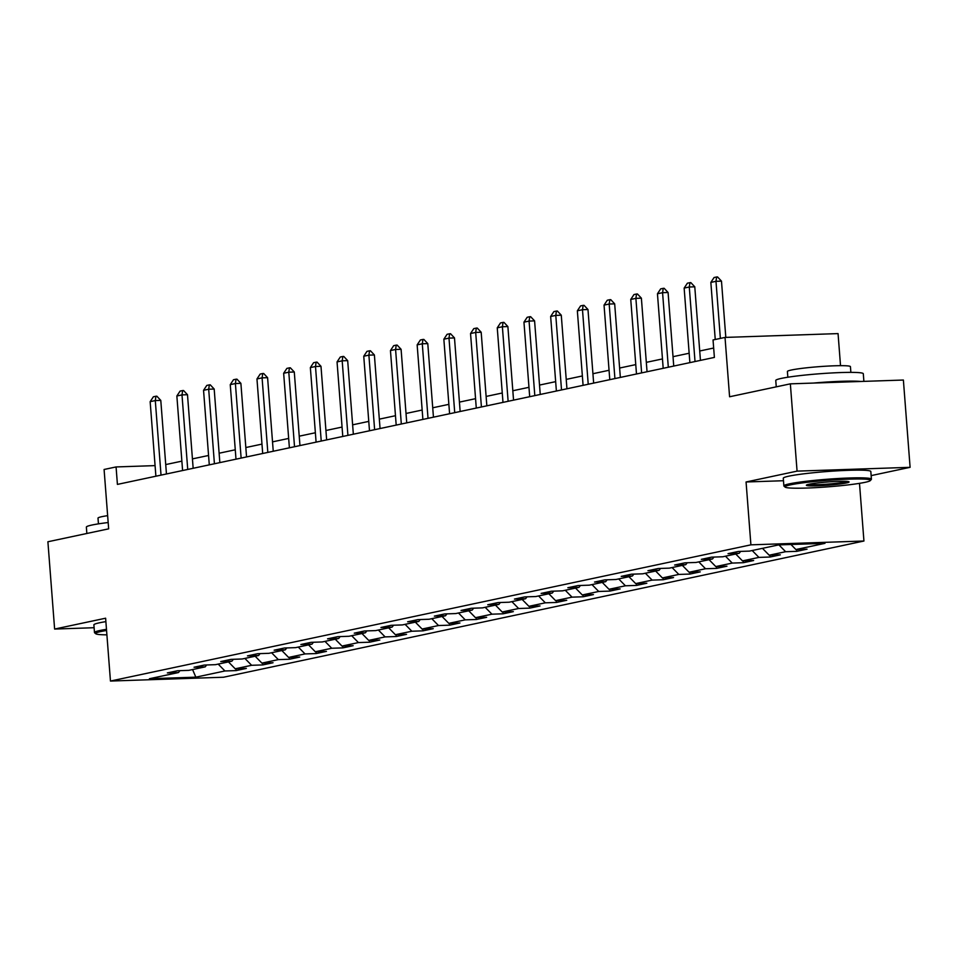 <?xml version="1.0" encoding="UTF-8"?>
<svg xmlns="http://www.w3.org/2000/svg" width="958" height="958" viewBox="0 0 958 958"><rect width="100%" height="100%" fill="white"/><g stroke="black" fill="none" stroke-linecap="round" stroke-linejoin="round"><path stroke-width="1.44" d="M840.525 365.669L838.058 333.6L725.026 337.42L713.039 339.958L714.393 357.418L117.415 484.401L116.074 466.941L104.087 469.48L108.661 528.84L47.9 541.761L54.618 629.059L94.112 627.718M871.145 475.611L910.1 467.324L903.382 380.039L790.35 383.847L797.068 471.132L746.066 481.982L750.904 544.839L863.936 541.019L859.494 483.347M750.904 544.839L110.457 681.054L223.489 677.234L863.936 541.019M910.1 467.324L797.068 471.132M195.839 677.162L224.938 670.971L236.087 670.6L246.35 668.409L235.201 668.792L251.631 665.295L262.779 664.924L273.054 662.732L261.905 663.116L278.335 659.619L289.484 659.236L299.746 657.056L288.598 657.428L305.027 653.931L316.176 653.56L326.45 651.38L315.302 651.751L331.731 648.255L342.88 647.883L353.155 645.692L341.994 646.075L358.436 642.579L369.584 642.207L379.847 640.016L368.698 640.399L385.128 636.902L396.277 636.519L406.551 634.34L395.403 634.711L411.832 631.226L422.981 630.843L433.244 628.664L422.095 629.035L438.524 625.538L449.673 625.167L459.948 622.975L448.799 623.359L465.229 619.862L476.377 619.491L486.652 617.299L475.491 617.682L491.933 614.186L503.082 613.803L513.344 611.623L502.196 611.994L518.625 608.51L529.774 608.126L540.049 605.947L528.9 606.318L545.33 602.822L556.478 602.45L566.741 600.271L555.592 600.642L572.022 597.145L583.171 596.774L593.445 594.583L582.296 594.966L598.726 591.469L609.875 591.098L620.149 588.907L608.989 589.29L625.43 585.793L636.579 585.41L646.842 583.23L635.693 583.602L652.123 580.105L663.271 579.734L673.546 577.554L662.397 577.925L678.827 574.429L689.976 574.058L700.238 571.866L689.089 572.249L705.519 568.753L716.668 568.381L726.942 566.19L715.794 566.573L732.223 563.076L743.372 562.693L753.647 560.514L742.486 560.885L758.928 557.4L770.076 557.017L780.339 554.838L769.19 555.209L785.62 551.712L796.769 551.341L807.043 549.162L795.894 549.533L824.982 543.342L778.555 544.91L749.455 551.101L738.307 551.473L728.032 553.664L739.181 553.281L722.751 556.778L711.602 557.149L701.34 559.34L712.489 558.957L696.059 562.454L684.91 562.837L674.636 565.016L685.784 564.645L669.355 568.142L658.206 568.513L647.943 570.693L659.092 570.321L642.662 573.818L631.502 574.189L621.239 576.381L632.388 575.998L615.958 579.494L604.809 579.865L594.535 582.057L605.684 581.674L589.254 585.17L578.105 585.554L567.843 587.733L578.991 587.362L562.562 590.846L551.413 591.23L541.138 593.409L552.287 593.038L535.857 596.535L524.709 596.906L514.446 599.085L525.595 598.714L509.165 602.211L498.004 602.582L487.742 604.773L498.89 604.39L482.461 607.887L471.312 608.27L461.038 610.45L472.186 610.078L455.757 613.563L444.608 613.946L434.345 616.126L445.494 615.755L429.064 619.251L417.916 619.622L407.641 621.802L418.79 621.431L402.36 624.927L391.211 625.299L380.949 627.49L392.097 627.107L375.668 630.604L364.507 630.975L354.244 633.166L365.393 632.783L348.963 636.28L337.815 636.663L327.54 638.842L338.689 638.471L322.259 641.956L311.111 642.339L300.848 644.518L311.997 644.147L295.567 647.644L284.418 648.015L274.144 650.207L285.292 649.823L268.863 653.32L257.714 653.691L247.451 655.883L258.6 655.5L242.17 658.996L231.01 659.379L220.747 661.559L231.896 661.188L215.466 664.672L204.317 665.056L194.043 667.235L205.192 666.864L188.762 670.361L177.613 670.732L167.351 672.911L178.499 672.54L149.4 678.731L195.839 677.162L192.57 669.546M740.654 551.401L739.181 553.281M785.62 551.712L778.938 544.898M769.19 555.209L762.448 548.335M713.95 557.077L712.489 558.957M758.928 557.4L752.174 550.515M742.486 560.885L735.744 554.011M687.245 562.753L685.784 564.645M732.223 563.076L725.481 556.203M715.794 566.573L709.052 559.7M660.553 568.429L659.092 570.321M705.519 568.753L698.777 561.879M689.089 572.249L682.347 565.376M633.849 574.117L632.388 575.998M678.827 574.429L672.085 567.555M662.397 577.925L655.655 571.052M607.156 579.794L605.684 581.674M652.123 580.105L645.381 573.231M635.693 583.602L628.951 576.728M580.452 585.47L578.991 587.362M625.43 585.793L618.676 578.919M608.989 589.29L602.247 582.404M553.748 591.146L552.287 593.038M598.726 591.469L591.984 584.596M582.296 594.966L575.554 588.092M527.056 596.822L525.595 598.714M572.022 597.145L565.28 590.272M555.592 600.642L548.85 593.768M500.351 602.51L498.89 604.39M545.33 602.822L538.588 595.948M528.9 606.318L522.158 599.445M473.659 608.186L472.186 610.078M518.625 608.51L511.883 601.636M502.196 611.994L495.454 605.121M446.955 613.862L445.494 615.755M491.933 614.186L485.179 607.312M475.491 617.682L468.749 610.809M420.251 619.539L418.79 621.431M465.229 619.862L458.487 612.988M448.799 623.359L442.057 616.485M393.558 625.227L392.097 627.107M438.524 625.538L431.783 618.664M422.095 629.035L415.353 622.161M366.854 630.903L365.393 632.783M411.832 631.226L405.09 624.341M395.403 634.711L388.661 627.837M340.162 636.579L338.689 638.471M385.128 636.902L378.386 630.029M368.698 640.399L361.956 633.525M313.458 642.255L311.997 644.147M358.436 642.579L351.682 635.705M341.994 646.075L335.252 639.202M286.753 647.943L285.292 649.823M331.731 648.255L324.99 641.381M315.302 651.751L308.56 644.878M260.061 653.619L258.6 655.5M305.027 653.931L298.285 647.057M288.598 657.428L281.856 650.554M233.357 659.296L231.896 661.188M278.335 659.619L271.593 652.745M261.905 663.116L255.163 656.23M206.665 664.972L205.192 666.864M251.631 665.295L244.889 658.421M235.201 668.792L228.459 661.918M179.96 670.648L178.499 672.54M224.938 670.971L218.184 664.098M725.026 337.42L729.589 396.768L790.35 383.847M110.457 681.054L105.62 618.209L54.618 629.059M155.076 465.624L116.074 466.941M713.662 348.029L699.723 350.999M689.161 353.239L673.019 356.675M662.457 358.927L646.315 362.352M635.765 364.603L619.622 368.04M609.06 370.279L592.918 373.716M582.356 375.955L566.226 379.392M555.664 381.643L539.522 385.068M528.96 387.319L512.817 390.744M502.267 392.996L486.125 396.432M475.563 398.672L459.421 402.109M448.859 404.348L432.729 407.785M422.167 410.036L406.024 413.461M395.462 415.712L379.32 419.149M368.77 421.388L352.628 424.825M342.066 427.064L325.924 430.501M315.362 432.753L299.231 436.177M288.669 438.429L272.527 441.866M261.965 444.105L245.823 447.542M235.273 449.781L219.131 453.218M208.569 455.469L192.426 458.894M181.864 461.145L165.734 464.57M795.894 549.533L790.949 544.491M236.087 670.6L235.943 668.768M262.779 664.924L262.648 663.08M289.484 659.236L289.34 657.404M316.176 653.56L316.044 651.727M342.88 647.883L342.736 646.051M369.584 642.207L369.441 640.375M396.277 636.519L396.145 634.687M422.981 630.843L422.837 629.011M449.673 625.167L449.541 623.335M476.377 619.491L476.234 617.659M503.082 613.803L502.938 611.97M529.774 608.126L529.642 606.294M556.478 602.45L556.335 600.618M583.171 596.774L583.039 594.942M609.875 591.098L609.731 589.254M636.579 585.41L636.435 583.578M663.271 579.734L663.14 577.902M689.976 574.058L689.832 572.225M716.668 568.381L716.536 566.549M743.372 562.693L743.228 560.861M770.076 557.017L769.933 555.185M796.769 551.341L796.637 549.509M746.066 481.982L783.476 480.724M155.891 476.21L150.155 401.665L153.388 396.78L155.95 396.229L155.292 400.576L160.788 400.396L166.453 473.971M150.155 401.665L155.292 400.576L161.028 475.12M155.95 396.229L156.861 396.205L160.788 400.396M106.566 630.484A42.847 3.245 175.6 0 0 101.057 631.49A42.847 3.245 175.6 0 0 95.752 633.753A42.847 3.245 175.6 0 0 106.901 634.843M95.752 633.753L94.626 632.795A43.9 3.329 -4.4 0 1 94.483 632.555A43.9 3.329 -4.4 0 1 100.063 630.472A43.9 3.329 -4.4 0 1 106.47 629.322M86.855 533.474L86.364 527.104A43.9 3.329 -4.4 0 1 91.956 525.032A43.9 3.329 -4.4 0 1 108.17 522.529M98.446 523.858L98.003 518.134A31.602 2.395 -4.4 0 1 102.027 516.637A31.602 2.395 -4.4 0 1 107.643 515.655M94.483 632.555L93.896 624.867A43.9 3.329 -4.4 0 1 99.476 622.796A43.9 3.329 -4.4 0 1 105.883 621.634M790.458 484.856A42.847 3.245 175.6 0 0 785.153 487.131A42.847 3.245 175.6 0 0 818.635 487.478A42.847 3.245 175.6 0 0 865.002 482.341A42.847 3.245 175.6 0 0 870.343 480.569A42.847 3.245 175.6 0 0 839.962 479.539A42.847 3.245 175.6 0 0 790.458 484.856M785.153 487.131L784.027 486.161A43.9 3.329 -4.4 0 1 783.872 485.922A43.9 3.329 -4.4 0 1 789.464 483.838A43.9 3.329 -4.4 0 1 838.573 478.485A43.9 3.329 -4.4 0 1 871.421 479.18A43.9 3.329 -4.4 0 1 871.313 479.443L870.343 480.569M809.091 484.233A21.423 1.629 -4.4 0 1 832.274 481.658A21.423 1.629 -4.4 0 1 849.016 481.838A21.423 1.629 -4.4 0 1 846.357 482.976A21.423 1.629 -4.4 0 1 821.605 485.634A21.423 1.629 -4.4 0 1 806.42 485.119A21.423 1.629 -4.4 0 1 809.091 484.233M808.073 484.461A20.369 1.545 175.6 0 0 825.221 484.281A20.369 1.545 175.6 0 0 845.363 481.958A20.369 1.545 175.6 0 0 847.279 481.443M776.255 386.852L775.764 380.482A43.9 3.329 -4.4 0 1 781.345 378.398A43.9 3.329 -4.4 0 1 830.466 373.033A43.9 3.329 -4.4 0 1 863.302 373.74L863.888 381.368M787.835 377.224L787.404 371.5A31.602 2.395 -4.4 0 1 791.416 370.004A31.602 2.395 -4.4 0 1 826.79 366.148A31.602 2.395 -4.4 0 1 850.429 366.651L850.872 372.375M783.872 485.922L783.285 478.246A43.9 3.329 -4.4 0 1 788.865 476.162A43.9 3.329 -4.4 0 1 837.987 470.797A43.9 3.329 -4.4 0 1 870.822 471.504L871.421 479.18M813.186 383.08A43.9 3.329 -4.4 0 1 860.715 381.476M182.595 470.534L176.859 395.989L180.08 391.104L182.655 390.553L181.996 394.9L187.493 394.708L193.157 468.282M176.859 395.989L181.996 394.9L187.732 469.444M182.655 390.553L183.565 390.529L187.493 394.708M209.287 464.858L203.551 390.313L206.784 385.427L209.347 384.876L208.688 389.223L214.185 389.032L219.849 462.606M203.551 390.313L208.688 389.223L214.424 463.756M209.347 384.876L210.269 384.841L214.185 389.032M235.991 459.169L230.255 384.637L233.477 379.739L236.051 379.2L235.393 383.535L240.889 383.356L246.553 456.93M230.255 384.637L235.393 383.535L241.129 458.08M236.051 379.2L236.961 379.164L240.889 383.356M262.696 453.493L256.96 378.949L260.181 374.063L262.743 373.512L262.085 377.859L267.593 377.68L273.246 451.254M256.96 378.949L262.085 377.859L267.821 452.404M262.743 373.512L263.666 373.488L267.593 377.68M289.388 447.817L283.652 373.273L286.885 368.387L289.448 367.836L288.789 372.183L294.286 371.991L299.95 445.566M283.652 373.273L288.789 372.183L294.525 446.727M289.448 367.836L290.358 367.812L294.286 371.991M316.092 442.141L310.356 367.597L313.577 362.711L316.152 362.16L315.493 366.507L320.99 366.315L326.654 439.89M310.356 367.597L315.493 366.507L321.229 441.051M316.152 362.16L317.062 362.124L320.99 366.315M342.784 436.465L337.048 361.92L340.282 357.023L342.844 356.484L342.186 360.819L347.682 360.639L353.346 434.214M337.048 361.92L342.186 360.819L347.922 435.363M342.844 356.484L343.766 356.448L347.682 360.639M369.489 430.777L363.753 356.232L366.974 351.346L369.549 350.808L368.89 355.143L374.386 354.963L380.051 428.537M363.753 356.232L368.89 355.143L374.626 429.687M369.549 350.808L370.459 350.772L374.386 354.963M396.193 425.101L390.457 350.556L393.678 345.67L396.241 345.12L395.582 349.466L401.091 349.287L406.743 422.861M390.457 350.556L395.582 349.466L401.318 424.011M396.241 345.12L397.163 345.096L401.091 349.287M422.885 419.424L417.149 344.88L420.382 339.994L422.945 339.443L422.286 343.79L427.783 343.599L433.447 417.173M417.149 344.88L422.286 343.79L428.022 418.335M422.945 339.443L423.855 339.419L427.783 343.599M449.589 413.748L443.853 339.204L447.075 334.306L449.649 333.767L448.991 338.114L454.487 337.923L460.151 411.497M443.853 339.204L448.991 338.114L454.727 412.647M449.649 333.767L450.559 333.731L454.487 337.923M476.282 408.06L470.546 333.528L473.779 328.63L476.342 328.091L475.683 332.426L481.179 332.246L486.844 405.821M470.546 333.528L475.683 332.426L481.419 406.97M476.342 328.091L477.264 328.055L481.179 332.246M502.986 402.384L497.25 327.84L500.471 322.954L503.046 322.403L502.387 326.75L507.884 326.57L513.548 400.145M497.25 327.84L502.387 326.75L508.123 401.294M503.046 322.403L503.956 322.379L507.884 326.57M529.69 396.708L523.954 322.163L527.175 317.278L529.738 316.727L529.079 321.074L534.588 320.882L540.24 394.456M523.954 322.163L529.079 321.074L534.815 395.618M529.738 316.727L530.66 316.703L534.588 320.882M556.382 391.032L550.646 316.487L553.88 311.601L556.442 311.051L555.784 315.398L561.28 315.206L566.944 388.78M550.646 316.487L555.784 315.398L561.52 389.93M556.442 311.051L557.352 311.015L561.28 315.206M583.087 385.344L577.351 310.811L580.572 305.913L583.147 305.374L582.488 309.709L587.984 309.53L593.649 383.104M577.351 310.811L582.488 309.709L588.224 384.254M583.147 305.374L584.057 305.339L587.984 309.53M609.779 379.667L604.043 305.123L607.276 300.237L609.839 299.686L609.18 304.033L614.677 303.854L620.341 377.428M604.043 305.123L609.18 304.033L614.916 378.578M609.839 299.686L610.761 299.662L614.677 303.854M636.483 373.991L630.747 299.447L633.968 294.561L636.543 294.01L635.884 298.357L641.381 298.166L647.045 371.74M630.747 299.447L635.884 298.357L641.62 372.901M636.543 294.01L637.453 293.986L641.381 298.166M663.187 368.315L657.451 293.771L660.673 288.885L663.235 288.334L662.577 292.681L668.085 292.489L673.737 366.064M657.451 293.771L662.577 292.681L668.313 367.225M663.235 288.334L664.157 288.298L668.085 292.489M689.88 362.639L684.144 288.095L687.377 283.197L689.94 282.658L689.281 287.005L694.778 286.813L700.442 360.388M684.144 288.095L689.281 287.005L695.017 361.537M689.94 282.658L690.85 282.622L694.778 286.813M715.243 339.491L710.848 282.406L714.069 277.521L716.644 276.982L715.985 281.317L721.482 281.137L725.805 337.384M710.848 282.406L715.985 281.317L720.368 338.402M716.644 276.982L717.554 276.946L721.482 281.137"/></g></svg>

